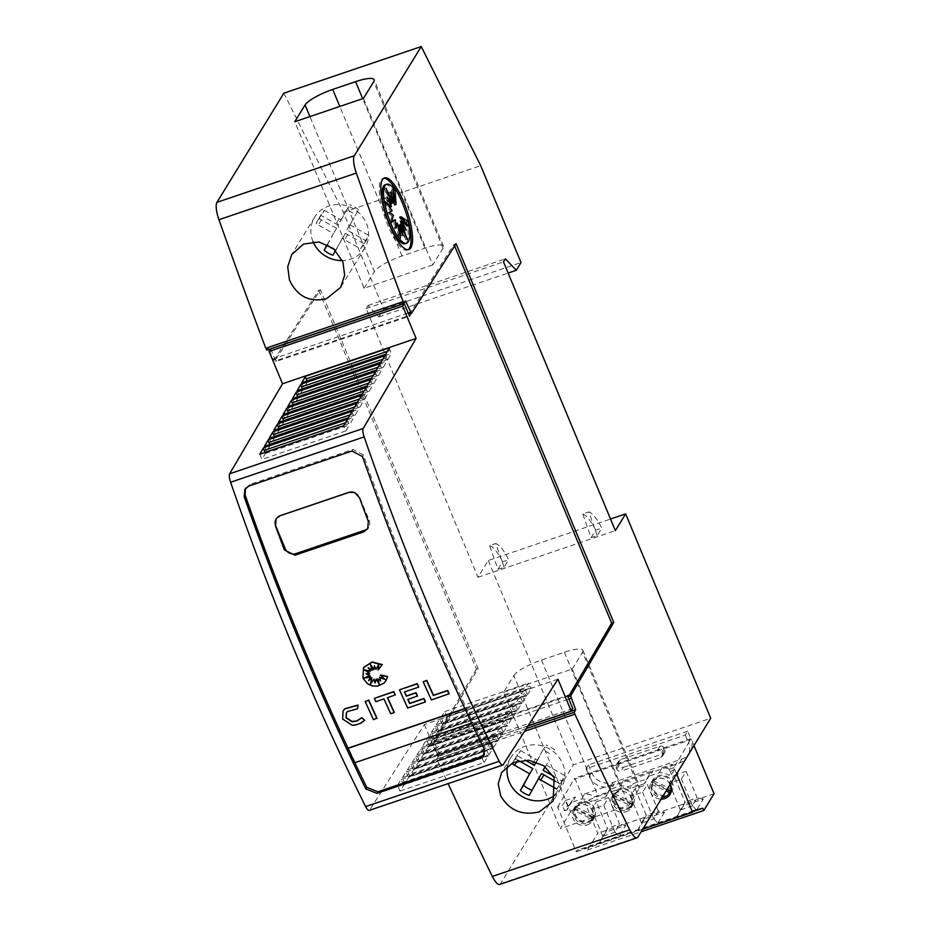 <?xml version="1.0" encoding="UTF-8"?>
<svg xmlns="http://www.w3.org/2000/svg" width="931" height="931" viewBox="0 0 931 931"><rect width="100%" height="100%" fill="white"/><g stroke="black" fill="none" stroke-linecap="round" stroke-linejoin="round"><path stroke-width="0.7" stroke-dasharray="4.66 3.49" d="M449.149 693.723L431.577 699.681A835.654 237.708 -108.8 0 1 423.337 681.539M369.968 674.952L364.684 677.849M375.077 682.609L376.299 678.99M379.045 683.389L377.974 678.699M380.453 680.468L379.673 677.233M384.387 678.932L380.476 675.01M386.004 680.677L382.082 684.413L377.555 685.949L372.481 685.682L367.908 683.668L363.09 677.977L363.625 667.492M382.338 664.594L378.195 669.808L378.882 664.094M376.101 669.168A835.654 237.708 -108.8 0 1 374.53 665.56L374.46 666.026M373.971 669.494L370.747 664.792M372.377 670.029L368.699 668.027M370.561 671.053L365.092 669.983M369.828 673.02L366.57 673.718M364.812 719.977L358.412 724.12L352.36 725.005L342.829 718.825L343.236 710.679M357.737 708.491L347.589 711.307L346.437 712.704M377.008 718.208L373.575 719.372A835.654 237.708 -108.8 0 1 365.348 701.229M394.313 712.331L390.88 713.495A835.654 237.708 -108.8 0 1 384.131 698.657L376.043 701.404A835.654 237.708 -108.8 0 1 374.565 698.099M395.256 694.875L387.564 697.494A835.654 237.708 71.2 0 0 387.645 697.668M417.519 695.969L407.941 699.228A835.654 237.708 71.2 0 0 408.022 699.402M425.479 701.753L407.859 707.735A835.654 237.708 -108.8 0 1 399.632 689.592M418.729 686.915L404.554 691.721A835.654 237.708 71.2 0 0 404.624 691.908M464.848 708.503L466.128 708.282A840.693 239.139 71.2 0 0 472.913 722.642L473.076 722.363A835.654 237.708 71.2 0 0 485.063 747.162L484.097 748.745M245.412 488.542L249.939 484.434L352.965 449.452L363.427 454.956A835.654 237.708 71.2 0 0 373.762 483.899A835.654 237.708 71.2 0 0 376.671 491.859A835.654 237.708 71.2 0 0 385.492 515.611A835.654 237.708 71.2 0 0 388.46 523.478A835.654 237.708 71.2 0 0 421.254 605.941A835.654 237.708 71.2 0 0 466.303 708.002M313.049 241.699A29.42 27.453 31.5 0 1 313.025 241.629A29.42 27.453 31.5 0 1 314.655 217.179A29.42 27.453 31.5 0 1 341.584 204.773A29.42 27.453 31.5 0 1 366.453 223.498A29.42 27.453 31.5 0 1 364.824 247.937A29.42 27.453 31.5 0 1 342.352 260.552M507.581 765.876A29.42 27.453 31.5 0 1 510.886 757.45A29.42 27.453 31.5 0 1 537.815 745.044A29.42 27.453 31.5 0 1 562.685 763.757A29.42 27.453 31.5 0 1 561.056 788.208A29.42 27.453 31.5 0 1 556.016 794.166M575.975 807.142L594.211 815.568A10.09 9.415 -148.5 0 0 591.488 805.431A10.09 9.415 -148.5 0 0 580.991 802.988A10.09 9.415 -148.5 0 0 576.173 806.805A10.09 9.415 -148.5 0 0 575.975 807.142L574.706 809.214A10.09 9.415 -148.5 0 1 574.904 808.864L576.173 806.805M594.211 815.568L592.942 817.627A10.09 9.415 -148.5 0 0 590.219 807.491A10.09 9.415 -148.5 0 0 579.722 805.059A10.09 9.415 -148.5 0 0 574.904 808.864M574.066 810.645A10.09 9.415 -148.5 0 0 576.789 820.781A10.09 9.415 -148.5 0 0 587.286 823.225A10.09 9.415 -148.5 0 0 592.104 819.408A10.09 9.415 -148.5 0 0 592.302 819.071L574.066 810.645L575.335 808.585A10.09 9.415 -148.5 0 0 578.058 818.721A10.09 9.415 -148.5 0 0 588.555 821.154A10.09 9.415 -148.5 0 0 593.373 817.348A10.09 9.415 -148.5 0 0 593.571 816.999L575.335 808.585M653.504 780.818L671.74 789.244A10.09 9.415 -148.5 0 0 669.028 779.107A10.09 9.415 -148.5 0 0 658.531 776.663A10.09 9.415 -148.5 0 0 653.713 780.481A10.09 9.415 -148.5 0 0 653.504 780.818L652.247 782.89A10.09 9.415 -148.5 0 1 652.445 782.54L653.713 780.481M670.122 784.507A10.09 9.415 -148.5 0 0 657.263 778.735A10.09 9.415 -148.5 0 0 652.445 782.54M670.914 790.594L652.875 782.261L651.607 784.321A10.09 9.415 -148.5 0 0 662.22 797.402M652.875 782.261A10.09 9.415 -148.5 0 0 655.599 792.397A10.09 9.415 -148.5 0 0 666.096 794.83A10.09 9.415 -148.5 0 0 670.914 791.024M614.739 793.98L632.975 802.406A10.09 9.415 -148.5 0 0 630.252 792.269A10.09 9.415 -148.5 0 0 619.755 789.825A10.09 9.415 -148.5 0 0 614.937 793.643A10.09 9.415 -148.5 0 0 614.739 793.98L613.471 796.052A10.09 9.415 -148.5 0 1 613.669 795.702L614.937 793.643M632.975 802.406L631.707 804.465A10.09 9.415 -148.5 0 0 628.995 794.329A10.09 9.415 -148.5 0 0 618.498 791.897A10.09 9.415 -148.5 0 0 613.669 795.702M612.842 797.483A10.09 9.415 -148.5 0 0 615.554 807.619A10.09 9.415 -148.5 0 0 626.051 810.063A10.09 9.415 -148.5 0 0 630.881 806.246A10.09 9.415 -148.5 0 0 631.078 805.909L612.842 797.483L614.111 795.423A10.09 9.415 -148.5 0 0 616.822 805.559A10.09 9.415 -148.5 0 0 627.319 807.992A10.09 9.415 -148.5 0 0 632.137 804.186A10.09 9.415 -148.5 0 0 632.347 803.837L614.111 795.423M408.046 249.706A37.834 10.765 -108.8 0 1 407.312 250.067A37.834 10.765 -108.8 0 1 388.029 225.861A37.834 10.765 -108.8 0 1 382.99 178.426A37.834 10.765 -108.8 0 1 383.793 178.263M385.131 184.757A31.154 8.868 -108.8 0 1 393.534 190.715L395.058 190.203M393.534 190.715L394.5 204.925M393.988 202.423L391.381 189.947L392.917 189.435M391.381 189.947L392.579 202.9M392.323 202.178L388.879 192.589L390.403 192.065M388.879 192.589L391.288 202.527M391.055 202.609L384.468 188.621L386.004 188.109M384.468 188.621L390.298 204.04M390.147 204.087L385.597 197.942L387.121 197.43M385.597 197.942L390.008 207.113M388.553 205.984L383.816 202.306L385.341 201.794M383.816 202.306L390.636 211.232L392.16 210.709M390.636 211.232L387.901 212.862L389.426 212.349M387.901 212.862L391.963 215.806L393.487 215.282M391.963 215.806L389.786 222.998L391.311 222.474M389.786 222.998L391.532 221.741M393.766 220.147L394.453 228.595L395.978 228.083M394.453 228.595L395.652 224.08M395.78 223.591L398.899 238.557L400.423 238.045M398.899 238.557L397.828 225.57M397.7 225.616L401.401 235.927L402.937 235.415M401.401 235.927L399.492 225.826M399.236 225.907L405.811 239.895L407.336 239.372M405.811 239.895L400.516 225.465M400.144 224.429L404.694 230.562L406.219 230.05M404.694 230.562L401.517 223.964M400.283 221.403L406.475 226.21L407.999 225.686M406.475 226.21L403.263 222.009M399.655 217.284L406.51 221.892L408.034 221.369M406.51 221.892A31.154 8.868 -108.8 0 1 405.16 243.759M687.695 731.196L588.473 764.875L586.099 768.75L685.321 735.059L687.695 731.196L690.837 738.76L688.475 742.635A16.816 15.687 31.5 0 1 687.543 756.6A16.816 15.687 31.5 0 1 679.502 762.955L610.817 786.276A16.816 15.687 31.5 0 1 589.253 776.314L586.099 768.75M588.473 764.875L591.627 772.451A16.816 15.687 -148.5 0 0 613.192 782.401L681.876 759.091A16.816 15.687 -148.5 0 0 689.918 752.737A16.816 15.687 -148.5 0 0 690.837 738.76M623.444 767.26L663.128 753.784A3.363 3.142 -148.5 0 0 664.92 749.723L664.292 748.21A3.363 3.142 -148.5 0 0 659.974 746.22L620.29 759.696A3.363 3.142 -148.5 0 0 618.498 763.757L619.127 765.27A3.363 3.142 -148.5 0 0 623.444 767.26L621.07 771.136A3.363 3.142 31.5 0 1 616.753 769.146L616.124 767.621A3.363 3.142 31.5 0 1 617.916 763.56L657.6 750.095A3.363 3.142 31.5 0 1 661.918 752.085L662.546 753.598A3.363 3.142 31.5 0 1 660.754 757.659L621.07 771.136M685.321 735.059L688.475 742.635M597.213 535.604L588.834 511.922A35.494 10.101 -108.8 0 1 601.81 528.11L597.213 535.604L591.104 537.676L582.736 513.993L588.834 511.922M591.104 537.676L595.7 530.181L601.81 528.11M595.7 530.181A35.494 10.101 71.2 0 0 582.736 513.993M504.102 567.212L495.734 543.529A35.494 10.101 -108.8 0 1 508.698 559.717L504.102 567.212L497.992 569.283L489.625 545.601L495.734 543.529M497.992 569.283L502.589 561.789L508.698 559.717M502.589 561.789A35.494 10.101 71.2 0 0 489.625 545.601M283.862 93.181L343.318 212.28L383.653 309.185L378.905 316.924L368.024 305.449L366.127 308.545L477.987 577.278L488.275 560.509L610.515 519.009M477.987 577.278L615.368 530.647M693.991 745.556L691.116 738.632L574.799 778.107L597.749 833.233L587.461 850.003L586.518 847.734L577.197 850.224L576.254 851.772L557.669 807.119L562.394 805.513L565.35 800.497L567.596 805.897L564.593 810.796L562.394 805.513M714.054 793.747L597.749 833.233M676.593 773.94L673.974 767.633L691.116 738.632M571.704 801.219L568.69 806.13A16.816 15.687 31.5 0 0 567.037 809.97L570.04 805.071A16.816 15.687 31.5 0 1 571.704 801.219A16.816 15.687 31.5 0 1 575.556 797.041L572.239 802.173L581.852 798.914A16.816 15.687 31.5 0 1 591.464 801.684L594.467 796.785L608.816 791.909A16.816 15.687 31.5 0 1 610.468 788.057A16.816 15.687 31.5 0 1 614.332 783.879L611.015 789.011L620.628 785.752A16.816 15.687 31.5 0 1 630.229 788.522L633.231 783.623L647.58 778.747A16.816 15.687 31.5 0 1 649.244 774.895A16.816 15.687 31.5 0 1 653.097 770.717L649.78 775.849L659.392 772.59A16.816 15.687 31.5 0 1 669.005 775.36L672.007 770.461L674.451 769.623L672.205 764.223L669.238 769.239L673.974 767.633M568.69 806.13A16.816 15.687 31.5 0 1 572.239 802.173M610.468 788.057L607.466 792.968A16.816 15.687 31.5 0 0 605.813 796.808L608.816 791.909M607.466 792.968A16.816 15.687 31.5 0 1 611.015 789.011M649.244 774.895L646.23 779.806A16.816 15.687 31.5 0 0 644.578 783.646L647.58 778.747M646.23 779.806A16.816 15.687 31.5 0 1 649.78 775.849M642.716 829.207L576.254 851.772M669.238 769.239L671.437 774.534L669.005 775.36M644.578 783.646L630.229 788.522M605.813 796.808L591.464 801.684M567.037 809.97L564.593 810.796M625.958 811.739A11.102 10.357 -148.5 0 0 631.265 807.549A11.102 10.357 -148.5 0 0 629.984 795.283A11.102 10.357 -148.5 0 0 617.637 791.757A11.102 10.357 -148.5 0 0 612.342 795.947A11.102 10.357 -148.5 0 0 613.622 808.224A11.102 10.357 -148.5 0 0 625.958 811.739M670.239 784.309A11.102 10.357 -148.5 0 0 656.413 778.595A11.102 10.357 -148.5 0 0 651.106 782.785A11.102 10.357 -148.5 0 0 651.293 793.561A11.102 10.357 -148.5 0 0 661.138 799.147M587.193 824.901A11.102 10.357 -148.5 0 0 592.488 820.711A11.102 10.357 -148.5 0 0 591.22 808.434A11.102 10.357 -148.5 0 0 578.873 804.919A11.102 10.357 -148.5 0 0 573.566 809.109A11.102 10.357 -148.5 0 0 574.846 821.386A11.102 10.357 -148.5 0 0 587.193 824.901M627.703 808.899A11.102 10.357 -148.5 0 0 632.999 804.71A11.102 10.357 -148.5 0 0 631.718 792.444A11.102 10.357 -148.5 0 0 619.383 788.918A11.102 10.357 -148.5 0 0 614.076 793.107A11.102 10.357 -148.5 0 0 615.356 805.385A11.102 10.357 -148.5 0 0 627.703 808.899M632.347 803.837L631.078 805.909M631.707 804.465L613.471 796.052M670.774 792.898A11.102 10.357 -148.5 0 0 671.775 791.548A11.102 10.357 -148.5 0 0 670.495 779.282A11.102 10.357 -148.5 0 0 658.147 775.756A11.102 10.357 -148.5 0 0 652.852 779.945A11.102 10.357 -148.5 0 0 654.132 792.223A11.102 10.357 -148.5 0 0 666.468 795.737A11.102 10.357 -148.5 0 0 667.923 795.121M651.607 784.321L666.119 791.024M666.945 789.674L652.247 782.89M588.927 822.061A11.102 10.357 -148.5 0 0 594.234 817.872A11.102 10.357 -148.5 0 0 592.954 805.606A11.102 10.357 -148.5 0 0 580.607 802.08A11.102 10.357 -148.5 0 0 575.311 806.269A11.102 10.357 -148.5 0 0 576.592 818.547A11.102 10.357 -148.5 0 0 588.927 822.061M593.571 816.999L592.302 819.071M592.942 817.627L574.706 809.214M574.799 778.107L574.055 779.328L690.371 739.842M557.669 807.119L574.055 779.328M587.461 850.003L641.145 831.779M676.686 816.859L683.482 805.757L703.324 799.019L696.528 810.121L676.686 816.859L684.937 801.963L673.904 775.476L686.112 771.333L681.376 779.072L669.156 783.215L673.904 775.476M599.145 843.183L605.941 832.081L625.783 825.343L618.987 836.445L599.145 843.183L607.396 828.287L596.364 801.8L608.571 797.646L603.835 805.396L591.616 809.539L596.364 801.8M664.559 812.181L657.752 823.283L637.91 830.021L644.718 818.919L664.559 812.181L658.368 810.982L647.348 784.496L642.599 792.234L630.392 796.377L635.128 788.638L647.348 784.496M683.482 805.757L684.937 801.963L697.144 797.82L686.112 771.333M696.528 810.121L692.396 805.559L697.144 797.82L703.324 799.019M692.815 805.757L680.014 810.098M680.189 809.714L669.156 783.215M692.396 805.559L681.376 779.072M602.648 836.038L591.616 809.539M605.941 832.081L607.396 828.287L619.604 824.144L608.571 797.646M625.783 825.343L619.604 824.144L614.856 831.883L618.987 836.445M615.275 832.081L602.473 836.422M614.856 831.883L603.835 805.396M644.718 818.919L646.161 815.125L658.368 810.982L654.039 818.919L641.25 823.26L646.161 815.125L635.128 788.638M641.412 822.876L630.392 796.377M653.632 818.721L642.599 792.234M654.039 818.919L657.752 823.283M637.91 830.021L641.25 823.26M693.514 810.738L577.197 850.224M692.99 811.588L586.518 847.734M565.35 800.497L575.556 797.041M570.04 805.071L567.596 805.897M581.852 798.914L584.459 794.015A16.816 15.687 31.5 0 1 594.467 796.785M584.459 794.015L614.332 783.879M620.628 785.752L623.223 780.853A16.816 15.687 31.5 0 1 633.231 783.623M623.223 780.853L653.097 770.717M659.392 772.59L661.999 767.691A16.816 15.687 31.5 0 1 672.007 770.461M661.999 767.691L672.205 764.223M671.437 774.534L674.451 769.623M570.575 811.82L560.299 828.578L628.995 805.257L639.271 788.499A25.218 5.563 -22.6 0 0 639.655 786.579A25.218 5.563 -22.6 0 0 621.117 788.534L598.214 796.308A25.218 5.563 -22.6 0 0 570.575 811.82L513.854 675.557L503.578 692.315L560.299 828.578M503.578 692.315L572.274 669.005L628.995 805.257M572.274 669.005L582.55 652.235L639.271 788.499M513.854 675.557A25.218 5.563 157.4 0 1 541.505 660.044L564.395 652.27A25.218 5.563 157.4 0 1 582.934 650.315A25.218 5.563 157.4 0 1 582.55 652.235M363.462 98.407L432.787 264.939L443.075 248.17A25.218 5.563 -22.6 0 0 443.459 246.25A25.218 5.563 -22.6 0 0 424.92 248.205L402.029 255.978A25.218 5.563 -22.6 0 0 374.39 271.491L309.907 116.584M432.787 264.939L364.102 288.261L294.778 121.717M364.102 288.261L374.39 271.491M543.145 770.309L545.135 766.737M553.223 775.989L561.824 780.841L560.055 784.728L556.633 788.988M546.311 765.142L564.989 775.674L561.824 780.841M556.785 789.069L564.989 775.674M563.22 779.573L560.055 784.728M559.95 783.902L555.539 781.423M541.621 773.568L529.145 795.446M518.788 760.697L515.565 758.881L513.388 762.431M515.565 758.881A25.218 23.531 -148.5 0 1 517.624 754.482A25.218 23.531 -148.5 0 1 520.604 750.654L517.45 755.809L524.886 760.01M512.934 762.629A25.218 23.531 31.5 0 1 514.471 759.649A25.218 23.531 31.5 0 1 517.45 755.809M520.604 750.654L537.524 760.185L536.431 761.977M536.268 761.919L542.796 750.2A25.218 23.531 31.5 0 1 551.583 755.157M537.524 760.185L542.796 750.2M554.736 750.002A25.218 23.531 -148.5 0 0 545.95 745.044M346.914 230.038L358.516 209.731L346.914 230.038L365.592 240.57L363.823 244.469L360.553 248.798L342.224 238.464L335.556 250.451M350.079 224.883L368.757 235.415L365.592 240.57M360.553 248.798L368.757 235.415M366.989 239.302L363.823 244.469M363.718 243.643L345.389 233.309L342.224 238.464M345.389 233.309L332.914 255.187M334.485 249.427A25.218 23.531 -148.5 0 0 336.079 250.02M327.293 244.562L333.438 233.506L316.168 223.777A25.218 23.531 31.5 0 1 318.239 219.379A25.218 23.531 31.5 0 1 321.218 215.55L338.128 225.081L346.565 209.941A25.218 23.531 31.5 0 1 355.351 214.898M327.514 244.667L333.438 233.506M336.603 228.351L319.333 218.61L316.168 223.777M319.333 218.61A25.218 23.531 -148.5 0 1 321.404 214.223A25.218 23.531 -148.5 0 1 324.384 210.383L321.218 215.55M324.384 210.383L341.293 219.925L338.128 225.081M341.293 219.925L346.565 209.941M358.516 209.731A25.218 23.531 -148.5 0 0 349.719 204.773M466.128 708.282L464.93 708.689M471.703 723.061L472.913 722.642M355.13 762.198L348.194 748.093M473.076 722.363L354.804 762.745M354.944 762.268L348.357 747.837M269.513 350.789L272.899 358.935L408.174 313.014M270.677 348.892L275.937 361.531L409.5 316.191M275.937 519.37A8.402 7.844 31.5 0 1 276.03 519.195L276.507 518.451M354.571 492.534A8.402 7.844 31.5 0 1 359.68 497.387L369.142 520.103A8.402 7.844 31.5 0 1 368.152 527.83M433.078 739.4L428.982 745.812L512.934 717.312L510.479 711.4L514.098 705.745L515.367 708.794A2.525 0.722 71.2 0 0 516.647 710.411A2.525 0.722 71.2 0 0 516.786 710.295L517.031 710.9L433.078 739.4L432.834 738.795A2.525 0.722 -108.8 0 1 432.706 738.911A2.525 0.722 -108.8 0 1 431.414 737.294L515.367 708.794M428.982 745.812L426.526 739.901L510.479 711.4M433.811 738.26L517.764 709.771L515.309 703.859L518.928 698.203L520.196 701.252A2.525 0.722 71.2 0 0 521.476 702.87A2.525 0.722 71.2 0 0 521.604 702.754L521.86 703.359L437.907 731.859L433.811 738.26L431.356 732.36L515.309 703.859M438.641 730.719L522.594 702.218L520.126 696.318L523.757 690.662L525.026 693.711A2.525 0.722 71.2 0 0 526.306 695.329A2.525 0.722 71.2 0 0 526.434 695.213L526.69 695.818L442.737 724.318L438.641 730.719L436.185 724.818L520.126 696.318M443.47 723.178L527.412 694.677L524.956 688.777L528.575 683.121L529.844 686.17A2.525 0.722 71.2 0 0 531.135 687.776A2.525 0.722 71.2 0 0 531.264 687.672L531.52 688.277L447.567 716.777L443.47 723.178L441.003 717.277L524.956 688.777M389.53 347.775A2.525 0.722 71.2 0 0 390.101 350.452L391.369 353.489L387.878 359.447L385.713 354.269M384.864 355.712A2.525 0.722 71.2 0 0 385.434 358.388L386.702 361.437L383.211 367.384L381.058 362.206M380.209 363.649A2.525 0.722 71.2 0 0 380.779 366.325L382.047 369.374L378.545 375.333L376.392 370.142M375.542 371.585A2.525 0.722 71.2 0 0 376.112 374.262L377.381 377.311L373.89 383.269L371.725 378.079M370.875 379.522A2.525 0.722 71.2 0 0 371.457 382.199L372.726 385.248L369.223 391.206L367.07 386.016M366.22 387.471A2.525 0.722 71.2 0 0 366.791 390.147L368.059 393.185L364.556 399.143L362.403 393.964M361.554 395.407A2.525 0.722 71.2 0 0 362.124 398.084L363.393 401.133L359.901 407.08L357.737 401.901M356.887 403.344A2.525 0.722 71.2 0 0 357.469 406.021L358.738 409.07L355.235 415.017L353.082 409.838M352.232 411.281A2.525 0.722 71.2 0 0 352.802 413.958L354.071 417.007L350.568 422.965L348.415 417.775M347.566 419.218A2.525 0.722 71.2 0 0 348.136 421.894L349.404 424.943L345.913 430.902L343.748 425.711M400.016 791.059L483.969 762.559L481.513 756.659L485.132 751.003L486.401 754.052A2.525 0.722 71.2 0 0 487.681 755.669A2.525 0.722 71.2 0 0 487.821 755.553L488.065 756.158L404.112 784.658L400.016 791.059L397.56 785.159L481.513 756.659M404.845 783.518L488.798 755.018L486.343 749.118L489.962 743.462L491.231 746.511A2.525 0.722 71.2 0 0 492.511 748.128A2.525 0.722 71.2 0 0 492.639 748.012L492.895 748.617L408.942 777.117L404.845 783.518L402.39 777.618L486.343 749.118M409.675 775.977L493.628 747.477L491.172 741.576L494.792 735.921L496.06 738.97A2.525 0.722 71.2 0 0 497.34 740.576A2.525 0.722 71.2 0 0 497.468 740.471L497.724 741.076L413.771 769.576L409.675 775.977L407.219 770.077L491.172 741.576M414.504 768.436L498.457 739.936L495.99 734.035L499.61 728.379L500.878 731.429A2.525 0.722 71.2 0 0 502.17 733.034A2.525 0.722 71.2 0 0 502.298 732.93L502.554 733.535L418.601 762.035L414.504 768.436L412.049 762.536L495.99 734.035M419.334 760.895L503.275 732.394L500.82 726.494L504.439 720.838L505.708 723.876A2.525 0.722 71.2 0 0 506.999 725.493A2.525 0.722 71.2 0 0 507.127 725.389L507.383 725.994L423.43 754.494L419.334 760.895L416.867 754.994L500.82 726.494M512.201 718.441L428.26 746.941L428.004 746.336L511.957 717.848L508.105 724.853L505.649 718.941L509.269 713.286L510.537 716.335A2.525 0.722 71.2 0 0 511.829 717.952A2.525 0.722 71.2 0 0 511.957 717.848M517.764 709.771L521.86 703.359M522.594 702.218L526.69 695.818M527.412 694.677L531.52 688.277M483.969 762.559L488.065 756.158M488.798 755.018L492.895 748.617M493.628 747.477L497.724 741.076M498.457 739.936L502.554 733.535M503.275 732.394L507.383 725.994M512.934 717.312L517.031 710.9M428.26 746.941L424.152 753.354L421.696 747.442L425.316 741.786L426.584 744.835L510.537 716.335M428.004 746.336A2.525 0.722 -108.8 0 1 427.876 746.453A2.525 0.722 -108.8 0 1 426.584 744.835M423.43 754.494L423.174 753.889A2.525 0.722 -108.8 0 1 423.046 753.994A2.525 0.722 -108.8 0 1 421.755 752.376L505.708 723.876M416.867 754.994L420.486 749.327L421.755 752.376M418.601 762.035L418.345 761.43A2.525 0.722 -108.8 0 1 418.217 761.535A2.525 0.722 -108.8 0 1 416.937 759.929L500.878 731.429M412.049 762.536L415.668 756.88L416.937 759.929M413.771 769.576L413.515 768.971A2.525 0.722 -108.8 0 1 413.387 769.076A2.525 0.722 -108.8 0 1 412.107 767.47L496.06 738.97M407.219 770.077L410.839 764.421L412.107 767.47M408.942 777.117L408.697 776.512A2.525 0.722 -108.8 0 1 408.558 776.617A2.525 0.722 -108.8 0 1 407.278 775.011L491.231 746.511M402.39 777.618L406.009 771.962L407.278 775.011M397.56 785.159L401.18 779.503L402.448 782.552A2.525 0.722 -108.8 0 0 403.74 784.17A2.525 0.722 -108.8 0 0 403.868 784.053L404.112 784.658M259.796 454.212L261.96 459.402L345.913 430.902M265.032 452.443L265.451 453.444L261.96 459.402M269.699 444.494L270.118 445.507L266.627 451.465L264.462 446.275M269.129 438.338L271.282 443.517L355.235 415.017M274.366 436.558L274.785 437.57L271.282 443.517M273.784 430.401L275.948 435.58L359.901 407.08M279.021 428.621L279.44 429.633L275.948 435.58M278.45 422.453L280.615 427.643L364.556 399.143M283.687 420.684L284.106 421.685L280.615 427.643M283.117 414.516L285.27 419.706L369.223 391.206M288.354 412.747L288.773 413.748L285.27 419.706M287.772 406.579L289.937 411.77L373.89 383.269M293.009 404.799L293.428 405.811L289.937 411.77M292.439 398.643L294.603 403.821L378.545 375.333M297.676 396.862L298.095 397.874L294.603 403.821M297.105 390.706L299.258 395.884L383.211 367.384M302.342 388.925L302.761 389.938L299.258 395.884M301.76 382.757L303.925 387.948L387.878 359.447M306.997 380.988L307.416 381.989L303.925 387.948M447.567 716.777L447.311 716.172A2.525 0.722 -108.8 0 1 447.183 716.276A2.525 0.722 -108.8 0 1 445.902 714.671L529.844 686.17M441.003 717.277L444.634 711.621L445.902 714.671M442.737 724.318L442.481 723.713A2.525 0.722 -108.8 0 1 442.353 723.829A2.525 0.722 -108.8 0 1 441.073 722.212L525.026 693.711M436.185 724.818L439.804 719.163L441.073 722.212M437.907 731.859L437.663 731.254A2.525 0.722 -108.8 0 1 437.523 731.37A2.525 0.722 -108.8 0 1 436.243 729.753L520.196 701.252M431.356 732.36L434.975 726.704L436.243 729.753M426.526 739.901L430.145 734.245L514.098 705.745M430.145 734.245L431.414 737.294M432.834 738.795L516.786 710.295M434.975 726.704L518.928 698.203M437.663 731.254L521.604 702.754M439.804 719.163L523.757 690.662M442.481 723.713L526.434 695.213M444.634 711.621L528.575 683.121M447.311 716.172L531.264 687.672M307.416 381.989L391.369 353.489M302.761 389.938L386.702 361.437M298.095 397.874L382.047 369.374M293.428 405.811L377.381 377.311M288.773 413.748L372.726 385.248M284.106 421.685L368.059 393.185M279.44 429.633L363.393 401.133M274.785 437.57L358.738 409.07M270.118 445.507L354.071 417.007M266.627 451.465L350.568 422.965M265.451 453.444L349.404 424.943M401.18 779.503L485.132 751.003M403.868 784.053L487.821 755.553M406.009 771.962L489.962 743.462M408.697 776.512L492.639 748.012M410.839 764.421L494.792 735.921M413.515 768.971L497.468 740.471M415.668 756.88L499.61 728.379M418.345 761.43L502.298 732.93M420.486 749.327L504.439 720.838M423.174 753.889L507.127 725.389M424.152 753.354L508.105 724.853M421.696 747.442L505.649 718.941M425.316 741.786L509.269 713.286M557.948 679.188L424.385 724.527L369.654 810.04L503.205 764.7M484.318 754.482L485.063 747.162M567.712 696.26L434.149 741.6L434.73 740.599L434.952 741.995L478.092 668.528L320.427 289.75L275.751 359.552L276.623 360.46L409.198 315.458M276.623 360.46L275.937 361.531M434.73 740.599L568.294 695.259M434.149 741.6L435.324 744.428L568.888 699.088M572.821 708.549L439.269 753.889L437.686 756.472L528.133 725.761M424.385 724.527L437.686 756.472M409.314 314.201L453.979 244.411L454.631 245.97M439.269 753.889L435.324 744.428L433.613 745.009L438.338 756.368L528.04 725.912M266.592 350.161L268.175 347.577L405.544 300.946M268.175 347.577L268.919 349.369M272.899 358.935L274.04 360.134L275.751 359.552M274.04 360.134L318.705 290.332L320.427 289.75M453.979 244.411L456.085 243.701M478.092 668.528L476.381 669.11L318.705 290.332M476.381 669.11L433.229 742.577L434.952 741.995M438.338 756.368L436.755 758.94L437.547 760.836L524.595 731.277M437.547 760.836A1933.606 550.023 71.2 0 0 448.09 783.634M436.755 758.94L526.364 728.519M433.229 742.577L433.613 745.009M343.318 212.28L480.687 165.648M383.653 309.185L521.023 262.542M378.905 316.924L508.14 273.051M368.024 305.449L505.393 258.806M366.127 308.545L503.496 261.902M488.275 560.509L573.345 764.898L710.725 718.267M499.644 884.45A16.816 4.783 71.2 0 0 500.552 883.67L573.345 764.898M620.29 759.696L617.916 763.56M659.974 746.22L657.6 750.095M664.292 748.21L661.918 752.085M664.92 749.723L662.546 753.598M663.128 753.784L660.754 757.659M619.127 765.27L616.753 769.146M618.498 763.757L616.124 767.621M613.192 782.401L610.817 786.276M681.876 759.091L679.502 762.955M591.627 772.451L589.253 776.314M564.395 652.27L621.117 788.534M541.505 660.044L598.214 796.308M402.029 255.978L339.78 106.437M424.92 248.205L362.683 98.674M443.075 248.17L373.75 81.625M547.37 763.234L544.204 768.401M533.463 788.22L530.298 793.387M517.706 760.092L517.066 761.127M535.395 758.986L532.229 764.153M544.914 746.918L541.749 752.085M351.138 222.975L347.973 228.13M347.694 234.612L344.528 239.767M337.231 247.96L334.066 253.116M336.498 228.537L333.333 233.693M321.474 219.821L318.309 224.976M339.163 218.727L335.998 223.882M348.683 206.659L345.517 211.814M369.142 520.103L368.315 521.441M387.424 351.359L390.101 350.452M382.757 359.296L385.434 358.388M378.102 367.233L380.779 366.325M373.436 375.17L376.112 374.262M368.769 383.118L371.457 382.199M364.114 391.055L366.791 390.147M359.447 398.992L362.124 398.084M354.781 406.928L357.469 406.021M350.126 414.865L352.802 413.958M345.459 422.802L348.136 421.894M402.448 782.552L486.401 754.052M363.427 454.956L362.462 456.539M352.965 449.452L351.999 451.035M249.939 484.434L248.973 486.005M500.552 883.67L637.921 837.027M314.655 217.179L291.775 254.5M510.886 757.45L501.693 772.439M382.99 178.426L384.515 177.902M407.312 250.067L408.837 249.555M664.734 752.516L662.36 756.391M618.684 760.964L616.31 764.828M689.918 752.737L687.543 756.6M631.265 807.549L632.999 804.71M630.881 806.246L632.137 804.186M670.029 794.387L671.775 791.548M592.488 820.711L594.234 817.872M592.104 819.408L593.373 817.348M573.566 809.109L575.311 806.269M651.106 782.785L652.852 779.945M612.342 795.947L614.076 793.107M582.934 650.315L639.655 786.579M443.459 246.25L374.134 79.705M517.624 754.482L514.471 759.649M561.056 788.208L553.177 801.067M321.404 214.223L318.239 219.379M364.824 247.937L340.641 287.388M368.676 527.086L367.71 528.657M432.706 738.911L516.647 710.411M437.523 731.37L521.476 702.87M442.353 723.829L526.306 695.329M447.183 716.276L531.135 687.776M403.74 784.17L487.681 755.669M408.558 776.617L492.511 748.128M413.387 769.076L497.34 740.576M418.217 761.535L502.17 733.034M423.046 753.994L506.999 725.493M427.876 746.453L511.829 717.952M484.853 753.738L483.887 755.32M245.854 487.716L244.888 489.299"/><path stroke-width="1.4" d="M454.631 245.97L611.655 623.188L568.504 696.656L568.294 695.259L567.712 696.26L572.821 708.549L571.238 711.133L557.948 679.188L503.205 764.7A8.402 2.386 -108.8 0 1 502.775 765.073A8.402 2.386 -108.8 0 1 499.202 761.255A840.693 239.139 -108.8 0 1 427.934 604.894A840.693 239.139 -108.8 0 1 364.161 436.907A8.402 2.386 -108.8 0 1 363.218 428.469L416.099 338.419L402.658 306.124L404.24 303.541L409.5 316.191L410.175 315.12L409.314 314.201L411.409 313.491L405.544 300.946L403.973 303.518L403.181 301.632A1933.606 550.023 -108.8 0 1 356.329 173.073A16.816 4.783 -108.8 0 1 354.315 155.721L421.243 46.55L480.687 165.648L521.023 262.542L516.286 270.281L505.393 258.806L503.496 261.902L615.368 530.647L625.644 513.877L710.725 718.267L637.921 837.027A16.816 4.783 -108.8 0 1 637.025 837.819A16.816 4.783 -108.8 0 1 629.705 829.812A1933.606 550.023 -108.8 0 1 574.916 714.205L574.124 712.308L575.707 709.725L570.61 695.934L613.75 622.478L456.085 243.701L411.409 313.491M402.658 306.124L269.094 351.464L282.535 383.758L229.654 473.809A8.402 2.386 71.2 0 0 230.609 482.246A840.693 239.139 71.2 0 0 294.382 650.234A840.693 239.139 71.2 0 0 365.639 806.595A8.402 2.386 71.2 0 0 369.211 810.412L502.775 765.073M302.005 647.65A840.693 239.139 -108.8 0 1 244.166 496.689L244.888 489.299L248.973 486.005L351.999 451.035L362.462 456.539A840.693 239.139 71.2 0 0 420.3 607.489A840.693 239.139 71.2 0 0 484.097 748.745L483.876 755.32L479.93 758.381L376.904 793.352L365.802 788.894A840.693 239.139 -108.8 0 1 302.005 647.65M423.186 681.806L426.782 680.375A835.654 237.708 71.2 0 0 433.509 695.248L447.648 690.441A835.654 237.708 71.2 0 0 449.149 693.723L431.414 699.937A835.654 237.708 -108.8 0 1 423.186 681.806L426.619 680.631A835.654 237.708 71.2 0 0 433.346 695.504L447.485 690.697A835.654 237.708 71.2 0 0 448.986 693.979M364.684 677.849L370.736 676.709L368.688 680.445L371.969 677.908L370.573 683.715L374.099 679.118L375.077 682.609M374.099 679.118L374.949 682.993L376.299 678.99L379.045 683.389M376.136 679.246L379.313 684.308L377.823 678.967L380.453 680.468M377.823 678.967L380.604 680.945L379.673 677.233L384.387 678.932M379.511 677.489L384.98 679.455L380.476 675.01L387.564 676.511L386.004 680.677M363.625 667.492L372.097 661.964L382.338 664.594L378.033 670.064L378.894 664.059L375.938 669.424A835.654 237.708 -108.8 0 1 374.367 665.816L373.808 669.75L370.27 664.024L372.214 670.297L368.164 667.69L370.398 671.309L364.172 669.75L369.677 673.276L365.941 673.8L369.816 675.208L363.986 678.21L370.585 676.965L368.525 680.701L371.818 678.164L370.41 683.982L373.936 679.374M378.882 664.094L375.938 669.424M374.46 666.026L373.808 669.75M370.747 664.792L372.214 670.297M368.699 668.027L370.398 671.309M365.092 669.983L369.677 673.276M366.57 673.718L369.816 675.208M343.074 710.935L344.947 708.666L358.039 705.035L357.574 708.747L347.426 711.563L346.355 712.82L346.099 717.917L352.058 721.793L356.759 721.094L361.717 717.882L364.649 720.233L361.065 723.108L355.188 725.098L352.197 725.261L342.666 719.081L343.085 710.935L344.796 708.922L357.876 705.291L357.574 708.747M346.437 712.704L346.262 717.661L352.221 721.525L356.91 720.838L361.88 717.626L364.649 720.233M365.185 701.485L368.781 700.065A835.654 237.708 71.2 0 0 377.008 718.208L373.412 719.628A835.654 237.708 -108.8 0 1 365.185 701.485L368.618 700.321A835.654 237.708 71.2 0 0 376.846 718.464M374.402 698.366L393.778 691.582A835.654 237.708 71.2 0 0 395.256 694.875L387.412 697.75A835.654 237.708 71.2 0 0 394.162 712.587L390.717 713.751A835.654 237.708 -108.8 0 1 383.979 698.913L375.891 701.66A835.654 237.708 -108.8 0 1 374.402 698.366L393.615 691.838A835.654 237.708 71.2 0 0 395.105 695.143M387.645 697.668A835.654 237.708 71.2 0 0 394.313 712.331L394.162 712.587M404.624 691.908A835.654 237.708 71.2 0 0 406.451 695.934L416.029 692.687A835.654 237.708 71.2 0 0 417.519 695.969L407.79 699.484A835.654 237.708 71.2 0 0 409.64 703.545L423.826 698.739A835.654 237.708 71.2 0 0 425.316 702.009L407.697 707.991A835.654 237.708 -108.8 0 1 399.469 689.848L417.088 683.866A835.654 237.708 71.2 0 0 418.578 687.171L404.391 691.989A835.654 237.708 71.2 0 0 406.288 696.19L415.866 692.943A835.654 237.708 71.2 0 0 417.356 696.237M408.022 699.402A835.654 237.708 71.2 0 0 409.791 703.289L423.977 698.483A835.654 237.708 71.2 0 0 425.479 701.753L425.316 702.009M399.469 689.848L417.251 683.61A835.654 237.708 71.2 0 0 418.729 686.915L418.578 687.171M245.412 488.542L245.132 495.117A835.654 237.708 71.2 0 0 255.466 524.048A835.654 237.708 71.2 0 0 258.376 532.02A835.654 237.708 71.2 0 0 267.197 555.772A835.654 237.708 71.2 0 0 270.165 563.627A835.654 237.708 71.2 0 0 302.959 646.102A835.654 237.708 71.2 0 0 348.008 748.163L464.848 708.503M387.564 676.511L385.923 680.805L383.886 683.249L377.392 686.205L372.33 685.949L367.745 683.936L362.939 678.233L363.544 667.62L371.935 662.22L382.175 664.85M289.471 280.056L287.726 266.813L291.775 254.5L303.506 244.073L318.984 241.967L333.484 248.565L342.899 261.925L344.668 275.134L340.641 287.388L326.432 298.77C309.499 302.598 297.187 296.361 289.471 280.056M556.016 794.166A29.42 27.453 31.5 0 1 509.257 781.9A29.42 27.453 31.5 0 1 507.581 765.876M500.692 795.865L498.213 783.821L501.693 772.439L513.086 762.57L528.715 760.185L543.832 765.794L554.12 777.722L553.177 801.067L539.305 811.867C522.279 815.87 509.408 810.54 500.692 795.865M662.22 797.402A10.09 9.415 -148.5 0 0 664.827 796.901A10.09 9.415 -148.5 0 0 669.645 793.084A10.09 9.415 -148.5 0 0 669.843 792.747L666.119 791.024M383.793 178.263A37.834 10.765 -108.8 0 1 402.273 202.632A37.834 10.765 -108.8 0 1 408.046 249.706M389.565 225.337A37.834 10.765 -108.8 0 1 384.515 177.902A37.834 10.765 -108.8 0 1 403.798 202.12A37.834 10.765 -108.8 0 1 408.837 249.555A37.834 10.765 -108.8 0 1 389.565 225.337M390.811 223.3A31.154 8.868 -108.8 0 1 386.656 184.233A31.154 8.868 -108.8 0 1 395.058 190.203L396.036 204.401L392.917 189.435L394.116 202.388L390.403 192.065L392.579 202.085L386.004 188.109L391.672 203.563L387.121 197.43L391.532 206.601L385.341 201.794L392.16 210.709L389.426 212.349L393.487 215.282L391.311 222.474L395.291 219.623L395.978 228.083L397.316 223.068L400.423 238.045L399.224 225.093L402.937 235.415L400.761 225.383L407.336 239.372L401.668 223.906L406.219 230.05L401.808 220.88L407.999 225.686L401.18 216.772L408.034 221.369A31.154 8.868 -108.8 0 1 406.684 243.235A31.154 8.868 -108.8 0 1 390.811 223.3M406.684 243.235L405.16 243.759A31.154 8.868 -108.8 0 1 389.286 223.824A31.154 8.868 -108.8 0 1 385.131 184.757L386.656 184.233M393.988 202.423L394.5 204.925L396.036 204.401M392.323 202.178L392.579 202.9L394.116 202.388M391.288 202.527L392.579 202.085M390.298 204.04L391.672 203.563M388.553 205.984L390.008 207.113L391.532 206.601M391.532 221.741L395.291 219.623M395.652 224.08L397.316 223.068M397.828 225.57L399.224 225.093M399.492 225.826L400.761 225.383M400.516 225.465L400.144 224.429L401.668 223.906M401.517 223.964L400.283 221.403L401.808 220.88M403.263 222.009L399.655 217.284L401.18 216.772M610.515 519.009L625.644 513.877M641.145 831.779L703.778 810.517L714.054 793.747L693.991 745.556M703.778 810.517L702.824 808.248L693.514 810.738L692.559 812.286L676.593 773.94M692.559 812.286L642.716 829.207M661.138 799.147A11.102 10.357 -148.5 0 0 664.734 798.577A11.102 10.357 -148.5 0 0 670.029 794.387A11.102 10.357 -148.5 0 0 670.239 784.309M667.923 795.121A11.102 10.357 -148.5 0 0 670.774 792.898M669.645 793.084L670.914 791.024A10.09 9.415 -148.5 0 0 671.111 790.675L670.914 790.594M671.111 790.675L669.843 792.747M671.46 789.709L670.483 791.303L666.945 789.674M670.483 791.303A10.09 9.415 -148.5 0 0 670.122 784.507M702.824 808.248L692.99 811.588M305.065 104.947A25.218 5.563 157.4 0 1 332.704 89.434L355.595 81.66A25.218 5.563 157.4 0 1 374.134 79.705A25.218 5.563 157.4 0 1 373.75 81.625L363.462 98.407L294.778 121.717L305.065 104.947L309.907 116.584M545.135 766.737L543.145 770.309L553.223 775.989M556.633 788.988L538.455 778.735L529.145 795.446A25.218 23.531 31.5 0 1 520.359 790.5L529.669 773.777L512.399 764.037A25.218 23.531 31.5 0 1 512.934 762.629M555.539 781.423L541.621 773.568L538.455 778.735M532.067 790.21A25.218 23.531 -148.5 0 1 523.525 785.333L520.359 790.5M523.525 785.333L529.669 773.777M532.835 768.622L518.788 760.697M513.388 762.431L512.399 764.037M524.886 760.01L534.359 765.352L536.268 761.919M536.431 761.977L534.359 765.352M335.556 250.451L332.914 255.187A25.218 23.531 31.5 0 1 324.128 250.23L327.293 244.562M334.485 249.427A25.218 23.531 -148.5 0 1 327.293 245.074L324.128 250.23M342.352 260.552A29.42 27.453 31.5 0 1 313.049 241.699M464.93 708.689L348.031 748.373A840.693 239.139 71.2 0 0 354.804 762.745L471.703 723.061M276.507 518.451L280.278 515.634L348.962 492.313L354.571 492.534L359.494 497.689A835.654 237.708 71.2 0 0 368.315 521.441L367.71 528.657L363.66 531.892L294.964 555.213L284.362 549.942A835.654 237.708 -108.8 0 1 275.553 526.19L276.03 519.195A8.402 7.844 31.5 0 1 280.208 515.727L348.904 492.418A8.402 7.844 31.5 0 1 354.571 492.534M368.152 527.83A8.402 7.844 31.5 0 1 364.661 530.263L295.965 553.584A8.402 7.844 31.5 0 1 285.189 548.603L275.727 525.887A8.402 7.844 31.5 0 1 275.937 519.37M380.325 675.278L387.401 676.767M305.577 376.275L389.53 347.775L385.713 354.269L301.76 382.757L305.577 376.275A2.525 0.722 -108.8 0 0 306.148 378.952L306.997 380.988M300.911 384.212L384.864 355.712L381.058 362.206L297.105 390.706L300.911 384.212A2.525 0.722 -108.8 0 0 301.493 386.889L302.342 388.925M296.256 392.149L380.209 363.649L376.392 370.142L292.439 398.643L296.256 392.149A2.525 0.722 -108.8 0 0 296.826 394.825L297.676 396.862M291.589 400.086L375.542 371.585L371.725 378.079L287.772 406.579L291.589 400.086A2.525 0.722 -108.8 0 0 292.159 402.762L293.009 404.799M286.923 408.022L370.875 379.522L367.07 386.016L283.117 414.516L286.923 408.022A2.525 0.722 -108.8 0 0 287.504 410.699L288.354 412.747M282.268 415.971L366.22 387.471L362.403 393.964L278.45 422.453L282.268 415.971A2.525 0.722 -108.8 0 0 282.838 418.636L283.687 420.684M277.601 423.908L361.554 395.407L357.737 401.901L273.784 430.401L277.601 423.908A2.525 0.722 -108.8 0 0 278.171 426.584L279.021 428.621M272.934 431.844L356.887 403.344L353.082 409.838L269.129 438.338L272.934 431.844A2.525 0.722 -108.8 0 0 273.516 434.521L274.366 436.558M268.279 439.781L352.232 411.281L348.415 417.775L264.462 446.275L268.279 439.781A2.525 0.722 -108.8 0 0 268.85 442.458L269.699 444.494M263.613 447.718L347.566 419.218L343.748 425.711L259.796 454.212L263.613 447.718A2.525 0.722 -108.8 0 0 264.183 450.395L265.032 452.443M282.535 383.758L416.099 338.419M354.874 762.722A835.654 237.708 71.2 0 0 366.767 787.323L377.87 791.781L480.908 756.798L484.318 754.482M269.094 351.464L270.677 348.892L404.24 303.541M409.198 315.458L410.175 315.12M528.133 725.761L571.238 711.133M408.174 313.014L410.28 312.292M268.919 349.369L269.513 350.789M611.655 623.188L613.75 622.478M568.504 696.656L570.61 695.934M524.595 731.277L574.916 714.205M448.09 783.634A1933.606 550.023 71.2 0 0 492.324 876.455A16.816 4.783 71.2 0 0 499.644 884.45L637.025 837.819M526.364 728.519L574.124 712.308M528.04 725.912L575.707 709.725M568.888 699.088L570.982 698.378M421.243 46.55L283.862 93.181L216.946 202.353A16.816 4.783 71.2 0 0 218.948 219.704A1933.606 550.023 71.2 0 0 265.8 348.264L266.592 350.161L403.973 303.518M265.8 348.264L403.181 301.632M508.14 273.051L516.286 270.281M230.609 482.246L364.161 436.907M339.78 106.437L332.704 89.434M362.683 98.674L355.595 81.66M543.925 774.871L540.76 780.038M532.73 768.797L529.564 773.964M517.066 761.127L514.54 765.247M364.661 530.263L363.66 531.892M295.965 553.584L294.964 555.213M285.189 548.603L284.362 549.942M306.148 378.952L387.424 351.359M301.493 386.889L382.757 359.296M296.826 394.825L378.102 367.233M292.159 402.762L373.436 375.17M287.504 410.699L368.769 383.118M282.838 418.636L364.114 391.055M278.171 426.584L359.447 398.992M273.516 434.521L354.781 406.928M268.85 442.458L350.126 414.865M264.183 450.395L345.459 422.802M229.654 473.809L363.218 428.469M480.908 756.798L479.93 758.381M377.87 791.781L376.904 793.352M366.767 787.323L365.802 788.894M245.132 495.117L244.166 496.689M365.639 806.595L499.202 761.255M492.324 876.455L629.705 829.812M218.948 219.704L356.329 173.073M216.946 202.353L354.315 155.721"/></g></svg>

